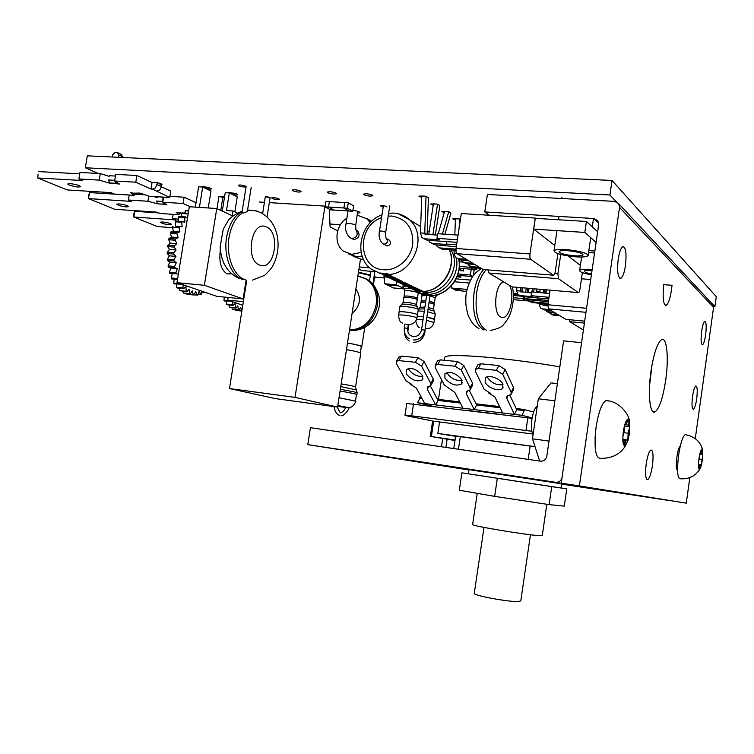 <?xml version="1.0" encoding="UTF-8"?>
<svg xmlns="http://www.w3.org/2000/svg" width="754" height="754" viewBox="0 0 754 754"><rect width="100%" height="100%" fill="white"/><g stroke="black" fill="none" stroke-linecap="round" stroke-linejoin="round"><path stroke-width="1.13" d="M649.59 385.332L652.069 364.606M665.697 380.157C662.898 398.225 659.307 408.819 654.934 411.938C649.873 414.757 647.648 393.776 650.975 371.26C653.831 353.192 657.384 342.655 661.635 339.639C666.951 336.699 668.93 358.273 665.697 380.157M652.436 465.652C651.183 473.653 649.59 478.309 647.677 479.638C645.547 479.271 645.047 474.04 646.197 463.946C647.469 455.934 649.053 451.288 650.947 449.978C653.096 450.374 653.595 455.604 652.436 465.652M692.558 396.397C693.482 390.374 694.575 386.906 695.829 385.973C697.346 386.397 697.629 390.704 696.687 398.894C695.763 404.907 694.67 408.385 693.407 409.337C691.899 408.932 691.616 404.625 692.558 396.397M701.663 331.27C702.539 325.577 703.557 322.278 704.736 321.392C706.3 321.854 706.592 326.341 705.631 334.861C704.764 340.554 703.736 343.852 702.549 344.757C700.994 344.324 700.702 339.828 701.663 331.27M618.205 259.197C619.307 252.222 620.806 248.047 622.7 246.671C625.811 246.963 626.725 253.306 625.452 265.681C624.35 272.675 622.842 276.859 620.928 278.245C617.846 277.99 616.942 271.638 618.205 259.197M677.563 470.062L677.441 470.025C674.698 469.949 677.365 447.442 680.278 446.066M595.029 438.621L595.849 428.866M663.661 284.71L672.04 285.257C670.806 296.407 668.883 303.108 666.263 305.351C663.369 305.153 662.502 298.273 663.661 284.71M579.392 485.925L561.221 483.163L598.685 224.56L597.837 220.733L593.869 218.528L484.775 211.931L487.395 194.475L614.633 201.384L618.789 203.787L619.524 207.407L579.392 485.925L686.263 503.154L689.825 477.602M695.273 438.592L713.576 307.349L713.02 304.757L712.068 303.739M484.775 211.931L489.289 215.248M561.221 483.163L686.263 503.154M446.538 466.321L427.735 463.418L446.538 466.321M561.721 484.115L669.458 500.562M628.054 494.219L642.446 496.434L628.054 494.219M517.301 476.537L537.668 479.685L517.301 476.537M375.86 455.171L403.013 459.318L375.878 455.058M587.159 487.602L603.087 490.1L587.159 487.602M307.783 444.634L310.422 427.697L540.411 461.165C543.822 461.307 545.962 459.657 546.81 456.208L563.615 340.846L581.57 342.693L562.06 477.348C561.212 480.826 559.053 482.475 555.594 482.306L307.783 444.634L468.931 469.978M557.385 383.626L551.042 382.872L538.328 398.762L554.878 400.817M538.328 398.762L532.475 438.8L549.006 441.09M532.475 438.8L539.647 460.977L541.278 461.222M537.253 406.142C534.906 407.697 533.125 412.089 531.909 419.328C530.986 426.66 531.381 431.731 533.097 434.54M607.922 400.855L605.82 400.628C601.767 403.343 598.525 412.136 596.103 427.018C593.879 447.49 595.311 457.942 600.401 458.375C612.163 458.479 620.617 454.125 625.754 445.322M629.411 433.616L627.884 440.732L625.094 445.85C622.889 445.671 622.304 440.873 623.351 431.439C624.453 424.559 625.886 420.496 627.648 419.224C628.591 418.866 629.26 419.846 629.675 422.193L629.411 433.616M624.491 445.897L624.812 445.812C625.839 445.275 626.838 443.361 627.799 440.053L629.684 426.821C629.694 422.353 629.147 419.799 628.035 419.158L627.978 419.139M624.265 445.774L626.046 440.6L627.799 440.053L628.157 433.23L629.684 426.821L624.378 426.133L624.086 431.769L622.832 436.981M622.804 438.592L624.001 439.921L624.227 445.746M629.684 426.821L628.252 425.133L628.035 419.158L626.225 424.351L624.755 424.738M626.046 440.6L624.02 440.327M627.799 440.053L623.615 439.497M628.157 433.23L623.869 432.664M628.252 425.133L624.896 424.7M686.008 434.785L685.15 434.681C682.634 436.5 680.447 443.371 678.581 455.284C676.856 470.251 677.384 478.064 680.165 478.752C688.836 479.374 695.414 476.142 699.91 469.063M702.492 459.808L700.749 467.452L699.58 469.327C698.383 469.016 698.195 465.425 698.996 458.545C699.835 453.06 700.805 449.893 701.899 449.035L702.728 450.1L702.492 459.808M699.288 469.318L701.343 464.737L702.747 454.653C702.851 451.335 702.596 449.459 701.974 449.016L701.946 453.474L700.278 453.248M699.627 454.898L698.6 462.334M698.515 464.002L699.128 464.86L699.128 469.186M699.156 469.214L700.306 465.246L701.343 464.737L702.747 454.653L701.946 453.474M701.946 449.016L700.777 453.031L699.976 453.38M700.306 465.246L699.128 465.086M701.343 464.737L698.788 464.379M701.71 459.572L699.25 459.233M702.747 454.653L699.769 454.247M458.611 218.905L452.72 218.792L455.397 220.045M450.543 212.864L449.337 212.044M447.593 211.572L441.891 211.525L444.21 212.732M439.488 205.305L438.055 204.447M436.585 204.051L430.657 203.985L433.201 205.295M427.933 197.51L426.604 196.615M425.058 196.172L418.894 196.097L421.674 197.501M370.176 196.163L372.91 195.776C372.514 194.843 370.289 194.164 366.227 193.74L363.513 194.117C363.899 195.06 366.124 195.738 370.176 196.163M357.641 213.184L359.978 212.722C359.799 211.808 357.443 210.997 352.919 210.3M386.943 206.992C386.67 206.37 385.134 205.908 382.353 205.616L380.431 205.87L383.202 207.011M334.003 194.098L336.567 193.75C336.152 192.817 333.918 192.129 329.847 191.704L327.293 192.053C327.717 192.986 329.95 193.674 334.003 194.098M298.772 192.1L301.195 191.77C300.752 190.837 298.509 190.149 294.446 189.716L292.034 190.046C292.477 190.969 294.729 191.657 298.772 192.1M257.614 211.29L255.691 210.809M277.397 199.584L279.357 199.339C278.961 198.585 277.067 198.019 273.664 197.642L271.713 197.887C272.109 198.651 274.004 199.207 277.397 199.584M235.691 195.088L237.774 194.815C237.293 193.948 235.097 193.288 231.167 192.835M244.126 187.03L246.058 186.766C245.634 185.955 243.646 185.352 240.092 184.956L238.17 185.211C238.594 186.031 240.573 186.634 244.126 187.03M209.358 189.216L211.384 188.952C210.884 188.057 208.632 187.378 204.626 186.917M163.514 197.473L160.461 196.926M159.839 184.89L161.987 184.617C161.356 183.59 158.764 182.817 154.202 182.289L152.072 182.562M115.428 176.05L109.49 175.72M609.939 194.984L612.031 180.46L87.313 155.833L85.325 167.765L609.939 194.984L616.272 201.733M692.502 282.778L714.915 306.605L713.604 306.482M612.031 180.46L716.3 296.671L714.915 306.605M546.103 291.977L544.84 291.864M539.939 291.44L536.546 291.148M383.899 277.924L375.002 277.161M98.161 173.429L85.325 167.765M158.642 196.813L157.445 197.067M329.253 209.16L330.111 226.907L337.688 230.856M269.319 202.619L325.153 206.134M259.253 201.997L264.428 202.317M329.969 224.023L340.45 224.739M360.421 259.546L337.585 407.075L295.021 397.386L325.002 206.049M246.765 280.252L229.489 388.555L275.304 398.593L337.585 407.075M229.489 388.555L295.021 397.386M488.13 269.951L488.988 273.023L558.46 278.697L578.327 292.58L511.966 286.878L578.356 292.59M558.46 278.697L557.903 273.787L554.869 273.542M582.371 272.599L579.92 289.423L579.223 291.949L578.327 292.58M474.897 264.531L466.98 263.9L463.88 262.477M511.966 286.878L488.988 273.023M472.918 263.334L464.973 262.703L462.353 261.581L461.231 259.96M481.382 268.433L473.559 267.811L470.524 266.426M479.459 267.274L471.608 266.652L469.016 265.531L467.923 263.975M468.225 260.507L460.213 259.885L457.037 258.424M466.179 259.272L458.149 258.65L455.501 257.51L454.049 253.108L456.547 253.297M588.563 252.581L594.567 253.014M580.391 265.436L568.252 255.992M560.731 254.466L557.903 273.787M454.813 234.88L455.454 218.707L459.525 218.962L459.177 227.774M454.2 250.139L454.087 253.118M459.525 218.962L460.411 219.565M569.166 319.677L569.704 321.685L584.416 323.098M555.472 313.108L548.742 312.476L546.443 311.459M583.417 329.96L569.704 321.685M554.124 312.297L547.376 311.666L544.388 309.762M559.911 315.785L553.248 315.153L550.986 314.154M558.591 314.983L551.909 314.361L548.969 312.505M544.115 305.521L544.369 303.815M545.934 293.174L546.414 289.847M547.442 305.822L547.602 304.776M549.261 293.457L549.741 290.139M543.973 305.511L542.578 304.569L539.214 304.258L540.477 307.924L544.134 309.743L541.787 308.697M547.8 305.86L543.238 305.445L542.578 304.569L543.973 305.427M550.929 310.375L544.134 309.743M549.543 309.536L542.729 308.904M543.511 289.602L543.323 292.948M542.739 303.542L542.673 304.588M540.062 289.31L539.873 292.646M539.298 303.231L539.242 304.258M544.954 289.724L544.765 293.07M544.181 303.692L544.077 305.436M530.646 259.272L529.892 257.331L529.968 253.938L535.265 218.066L461.316 213.533L456.047 248.481L456.038 251.789L456.933 253.693L530.646 259.272L553.445 275.201L483.21 269.536L553.474 275.219M557.903 253.617L555.236 271.883L554.463 274.569L553.445 275.201M458.064 235.107L437.659 233.702L436.962 238.339L439.45 239.857L424.747 238.811L421.948 237.604L420.43 232.92L424.615 233.212L425.199 234.277M457.358 239.781L436.962 238.339M446.679 241.61L446.311 244.042L447.065 244.494L432.551 243.438L429.789 242.26L428.517 240.309M432.551 243.438L434.841 244.805L456.302 246.775M456.604 244.786L446.311 244.042M434.841 244.805L431.392 243.203M435.36 235.012L439.818 205.644L437.546 204.108L433.418 203.863L428.753 234.551M483.21 269.536L456.933 253.693M455.916 250.271L442.344 249.263L438.969 247.708M455.972 249.112L440.119 247.934L437.386 246.765L436.151 244.899M442.419 234.032L448.743 211.638L450.911 213.109L444.973 234.202M448.743 211.638L444.587 211.393L438.253 233.74M432.881 234.843L437.546 204.108M437.443 235.154L424.898 234.089M426.576 234.4L424.615 233.212M456.971 242.354L427.113 240.215L423.569 238.566M554.784 245.512L533.7 229.103L584.821 232.439L586.414 221.469L597.649 231.761M533.7 229.103L535.293 218.34L586.414 221.469M588.846 250.63L594.849 251.063M596.103 242.383L584.821 232.439M424.653 233.24L426.679 234.409M420.468 232.929L421.722 195.993L426.038 196.228L424.747 233.24M426.038 196.228L428.404 197.84L427.122 234.437M550.052 290.167L547.913 304.757L548.403 308.848L585.971 312.316M547.904 304.804L544.134 303.664L532.07 302.571L529.61 301.477M549.562 293.485L531.617 291.921L531.061 295.7L532.701 296.699L520.345 295.606L517.979 294.578L516.669 290.714L520.185 291.025L520.618 291.873M549.006 297.283L531.061 295.7M537.479 297.924L537.753 299.781L525.519 298.678L522.334 296.576M525.519 298.678L527.055 299.592L548.356 301.76M548.535 300.478L537.253 299.47M527.055 299.592L524.548 298.471M527.282 292.505L527.904 288.264M565.82 319.347L584.689 321.157L565.82 319.347L548.403 308.848M548.13 303.268L530.58 301.685L527.432 299.621M534.313 288.81L533.483 292.09M532.635 288.669L531.806 291.939M529.11 288.367L528.045 292.571M522.145 292.052L522.776 287.821M525.632 292.363L526.264 288.122M521.749 292.024L520.185 291.025M531.476 292.872L520.43 291.751M548.771 298.923L521.909 296.539L519.355 295.389M581.466 278.782L590.721 279.536M520.213 291.044L521.759 291.987M520.477 287.623L520.298 291.044M516.867 287.312L516.697 290.724M522.079 287.764L521.862 291.996M162.581 221.968L160.197 222.185C162.101 223.476 165.06 224.296 169.075 224.654L171.478 224.438C170.706 223.429 167.746 222.6 162.581 221.968M172.619 227.708L157.36 226.577L133.769 217.001L175.371 219.942L172.449 218.707L178.293 219.112M133.882 213.712L134.712 211.29L133.769 217.001L133.882 213.712M158.887 212.948L134.712 211.29M173.156 214.343L172.449 218.707M181.733 213.439L179.311 213.278M119.057 203.9L116.691 204.145C118.755 205.597 121.95 206.521 126.295 206.907L128.68 206.662C127.822 205.503 124.617 204.588 119.057 203.9M162.77 202.063L162.562 201.431L156.568 201.045L157.482 203.816L163.467 204.202L162.836 202.261M163.467 204.202L166.936 204.918L162.741 202.204L183.071 203.505L190.385 206.803M164.975 203.646L164.787 204.777M163.222 197.407L162.562 201.431M182.053 213.156L176.144 212.279L179.066 214.749L160.074 213.448L157.039 212.157L114.768 209.282L88.501 198.604L131.667 201.393L128.406 200.008L147.935 201.252L157.482 203.816M184.966 212.892L183.542 212.996M88.727 195.173L89.5 192.581L88.501 198.604L88.727 195.173M179.358 212.977L179.066 214.749M129.226 195.041L89.5 192.581M129.236 194.994L128.406 200.008M148.783 196.097L147.935 201.252M145.041 194.805L134.391 194.155M157.124 197.614L153.58 196.502M163.571 197.124L162.741 202.204M196.04 202.703L184.089 197.209L183.071 203.505M184.089 197.209L169.942 196.342M70.245 183.646L67.907 183.919C66.946 184.918 76.833 187.237 78.359 187.011L80.716 186.738C79.745 185.418 76.248 184.381 70.245 183.646M157.52 182.741L155.494 187.916L152.468 189.122L169.754 197.501L149.179 196.228L139.98 193.071L133.072 193.184L130.649 192.487L134.203 195.305L114.448 194.08L111.045 192.628L67.153 189.933L37.7 177.972L82.544 180.536L78.878 178.971L99.189 180.121L111.13 183.618L109.575 182.949L115.814 183.307L115.117 181.318M156.813 191.082L159.829 189.885L161.526 186.653L157.2 184.664M114.721 180.329L108.529 179.98L109.575 182.949M115.814 183.307L119.537 184.089L114.608 180.998L135.795 182.204L150.96 189.037L152.468 189.122M117.492 182.807L117.294 183.957M122.836 157.501L121.385 154.447L117.407 152.544L115.06 152.44L112.732 154.693L112.346 157.011M117.407 152.544L118.972 154.985L122.949 156.87M118.972 154.985L118.585 157.303M139.697 193.052L139.188 193.552M161.837 184.73L161.526 186.653M38.077 174.391L37.7 177.972L38.077 174.391M161.497 186.822L170.8 191.101L169.754 197.501M134.532 193.269L134.203 195.305M79.736 173.816L38.784 171.592M109.132 176.361L100.291 173.543L79.971 172.449L78.878 178.971M100.291 173.543L99.189 180.121M150.96 189.037L152.035 182.477L136.889 175.512L115.711 174.372L114.608 180.998M136.889 175.512L135.795 182.204M369.705 267.84L359.272 266.973M358.942 269.14L361.892 270.535L375.2 271.666M404.926 324.06L408.291 324.569L407.707 328.376M416.934 318.028L417.405 314.889L416.736 314.295C413.607 312.769 399.29 310.912 399.12 312.005L399.102 312.118M417.33 306.708L415.954 304.22C410.798 302.703 406.51 302.137 403.107 302.533L403.06 302.656M417.151 299.442L416.839 297.83C411.552 296.265 407.32 295.728 404.144 296.218L404.125 296.303M406.057 286.058L403.126 286.614M416.462 304.597L417.216 299.658L416.726 299.178C411.354 297.594 407.056 297.048 403.842 297.538L403.824 297.632M405.982 286.02L403.154 286.85M417.49 314.795L418.281 309.583L417.612 308.97C414.464 307.396 400.044 305.54 399.865 306.68L399.846 306.793M417.396 314.983L416.802 314.305C413.644 312.769 399.224 310.893 399.054 311.996L399.092 312.203M417.433 298.235L418.225 293.014L417.735 292.524C412.372 290.903 408.084 290.365 404.851 290.893L404.841 290.987M417.311 298.414L416.934 297.839C411.561 296.256 407.264 295.709 404.04 296.199L404.116 296.416M425.162 328.735L424.851 332.646C423.239 339.083 419.356 342.297 413.201 342.297M433.955 322.41L434.427 319.31L433.804 318.744L426.887 317.057L434.408 319.394M434.342 311.232L433.013 308.791L428.281 307.585M424.898 307.104L420.232 307.246M434.153 304.05L433.88 302.486L429.214 301.27L434.313 303.033M433.484 309.149L434.219 304.258L429.017 302.59M434.511 319.215L435.284 314.069L427.669 311.76M434.436 302.854L435.218 297.698L429.987 295.983M426.613 295.511L421.986 295.719M421.288 300.978L425.831 300.799L421.269 301.082M423.503 316.557L417.207 316.209L423.503 316.567M424.285 311.27L418.084 310.931M425.633 302.109L420.986 302.279M355.747 225.342L357.65 211.28M348.555 253.759L356.453 256.652L362.146 256.124M370.242 222.684L366.915 218.839L371.477 221.431L366.783 218.726M346.878 218.236C335.332 225.192 333.419 244.183 343.607 251.261L351.779 254.352L361.175 252.401M366.915 218.839L357.33 215.192M353.192 256.322L361.147 259.253L363.409 259.282M370.77 220.875L370.214 220.715M348.178 253.806L356.406 256.916L362.231 256.369M371.694 221.261L366.152 218.236M356.114 230.045L357.707 230.809C360.327 235.239 359.121 238.16 354.078 239.565L351.355 238.434M417.876 290.167L412.193 287.397L410.327 287.236L416.019 290.007L417.876 290.167L417.98 289.461L413.456 287.255M388.781 239.904L389.62 240.375C391.26 243.212 390.468 245.059 387.245 245.927L383.541 244.117M386.416 274.833L384.889 273.627L387.368 273.627L392.023 276.369L384.898 275.71L380.195 272.967L382.938 273.457L384.465 274.663L386.416 274.833L386.529 274.079L385.643 273.655M418.357 290.79L416.18 290.827L407.839 286.784L409.865 286.661L414.728 287.397L423.135 291.496L418.357 290.79L418.47 290.073L421.392 290.667M408.338 285.917L406.218 286.039L397.245 281.694L404.238 282.354L413.117 286.699L408.338 285.917L408.451 285.182L401.901 282.382L399.997 282.213L406.01 285.135L407.895 285.304L408.008 284.588L403.154 282.213M397.367 280.168L391.128 277.133L389.196 276.963L395.454 280.007L397.367 280.168L397.481 279.442L392.466 276.991M397.858 280.808L395.727 280.959L386.472 276.473L388.593 276.303L393.579 277.133L402.74 281.619L397.858 280.808L397.971 280.064L400.779 280.658M431.476 295.511L425.52 295.097L422.023 293.664L423.107 292.976L426.51 293.287L431.476 295.511C447.961 295.21 462.381 276.294 458.724 259.499M406.218 286.039L407.801 285.304M398.291 281.685L406.293 285.568M408.451 285.182L411.203 285.766M399.997 282.213L400.082 281.694M422.636 293.438L425.756 294.644M425.737 294.729L425.85 294.032L430.619 295.087M429.139 295.568L429.233 294.965M427.565 294.899L427.678 294.201M387.019 275.54L387.141 274.776L390.016 275.389M384.898 275.71L387.141 274.776M380.459 273.023L384.974 275.219M395.727 280.959L397.971 280.064M387.518 276.454L395.803 280.479M389.196 276.963L389.271 276.445M416.34 290.884L418.47 290.073M408.913 286.774L416.406 290.422M410.327 287.236L410.393 286.765M403.767 288.414L398.517 285.907L386.981 284.88L398.131 285.728M398.517 285.907L396.189 284.795L384.615 283.768L397.283 285.314M386.133 284.324L387 284.739M385.718 284.286L393.541 287.962L404.153 288.923M384.088 275.408L384.615 283.768M396.189 284.795L397 281.666M387.669 277.142L383.871 276.822M387.433 277.029L386.962 276.991M467.131 289.404L457.263 288.537L461.834 290.959L466.707 291.393M457.263 288.537L451.589 288.037L456.208 290.46L458.828 290.695L454.228 288.264M454.605 288.301L458.847 290.544L461.486 290.78M461.834 290.959L458.847 290.544M471.109 276.435L472.164 277.161M470.468 280.083L456.151 278.876M451.589 288.037L451.335 285.917M454.521 281.751L469.139 283.004M471.363 276.454L472.287 276.982M527.762 289.197L528.111 288.282M513.842 293.523L517.649 295.766L520.203 295.992M513.38 295.54L517.621 295.917L513.314 293.476M520.562 296.181L517.649 295.766M517.338 293.824L516.669 293.768L517.894 294.503M516.669 293.768L513.512 293.494M536.367 292.335L536.857 289.027M533.691 291.251L533.568 292.09M522.277 298.499L525.924 300.648L528.507 300.884M513.267 299.658L525.896 300.799L521.947 298.461L513.361 297.698M528.752 301.053L525.924 300.648M526.179 299.413L528.186 300.601M524.907 298.735L521.947 298.461M527.291 292.382L528.073 292.448M528.818 289.498L527.734 289.404M463.182 270.526L460.76 270.328L463.276 270.846L463.21 268.528M463.512 268.556L463.276 270.846M460.76 270.328L460.779 268.339M463.503 270.969L460.854 270.648M471.259 269.187L470.383 274.993L472.72 276.341M472.258 269.263L474.125 270.366L473.361 275.464M472.57 276.558L457.659 275.314M458.102 273.975L470.383 274.993M457.631 275.399L460.779 277.152L457.084 276.831M461.014 275.587L460.779 277.152M469.996 266.2L469.836 267.265L473.38 269.357L459.271 268.226M459.403 266.426L469.836 267.265M459.252 261.808L463.079 262.109M473.437 267.802L476.509 269.621L473.418 269.376L469.883 267.284L472.174 267.463M476.735 268.066L476.509 269.621M470.044 266.228L469.883 267.284M328.537 207.058L334.003 210.083L330.525 209.866L325.04 206.841L328.537 207.058M329.357 201.648L325.888 201.441L325.04 206.841M343.833 207.991L349.187 211.016L333.975 210.055L328.508 207.039L343.833 207.991L344.738 202.572M344.682 202.543L329.357 201.62L328.508 207.039M347.434 208.236L352.768 211.261L349.243 211.035L343.89 208.01L347.434 208.236L348.282 202.779L344.738 202.562L343.89 208.01M348.282 202.779L353.607 205.851L352.768 211.261M369.498 280.978L372.928 283.966L374.832 271.628M486.415 330.233C477.942 325.087 474.681 312.571 476.641 292.675C478.347 282.203 481.542 274.579 486.217 269.8L488.13 270.007M265.304 196.832L266.501 196.511L270.111 197.642M265.314 196.756L270.121 197.595L267.076 216.747M246.124 186.568L241.959 212.619L243.09 213.099L247.312 211.638L251.167 187.558M231.516 273.825L227.218 273.919C221.073 270.215 218.783 262.175 220.347 249.8M184.937 213.09L185.324 210.771L188.632 210.997M181.441 216.624L181.676 213.495L188.151 213.938M178.321 221.073L178.264 217.199L184.796 217.652L184.843 222.166L175.72 220.884L175.182 221.799L181.723 222.26L182.176 226.69L175.644 226.209L175.182 221.799M173.373 231.374L172.515 227.18L179.056 227.661L179.914 231.874L173.373 231.374L170.687 232.062L170.329 233.212L176.879 233.712L178.114 237.585L171.573 237.086L170.329 233.212M170.281 243.165L168.689 239.725L175.248 240.243L176.822 243.693L170.281 243.165L167.793 245.286L167.652 246.558L174.202 247.095L176.087 250.017L169.546 249.47L167.652 246.558M169.386 255.832L167.228 253.514L173.778 254.07L175.927 256.388L169.386 255.832L167.36 259.159L167.445 260.413L173.986 260.988L176.332 262.637L169.801 262.072L167.445 260.413M170.781 268.019L168.283 267.076L174.805 267.661L177.294 268.603L170.781 268.019L169.414 272.203L169.716 273.306L178.378 274.098M177.652 278.575L171.299 277.972L171.705 278.961L177.501 279.508M179.744 283.627L173.703 283.052L174.202 283.89L181.375 284.183M183.128 284.786L183.005 287.924L176.549 287.302L177.115 287.981L183.571 288.612L185.965 286.756L186.191 291.261L179.754 290.629L179.631 288.226M179.754 290.629L186.813 291.77L189.028 289.31L189.65 293.598L183.241 292.967L183.005 291.393M183.241 292.967L190.31 293.919L192.298 290.921L193.297 294.899L186.907 294.258L186.728 293.56M186.907 294.258L193.985 295.021L195.701 291.572L197.039 295.144L194.07 294.842M197.039 295.144L197.727 295.068L199.131 291.261L200.781 294.333L198.095 294.069M200.781 294.333L201.459 294.069L202.176 291.317M188.707 210.564L185.324 210.771M188.255 213.316L182.336 212.92L181.676 213.495M187.463 218.198L185.399 216.898L178.877 216.445L178.264 217.199M182.176 226.69L175.644 226.209M179.914 231.874L177.237 232.562L170.687 232.062M178.114 237.585L175.503 239.018L168.953 238.5L171.573 237.086M176.822 243.693L174.353 245.823L167.793 245.286M176.087 250.017L173.806 252.788L167.256 252.241L169.546 249.47M175.927 256.388L173.901 259.725L167.36 259.159M176.332 262.637L174.608 266.454L168.085 265.879L169.801 262.072M177.294 268.603L175.927 272.797L169.414 272.203M171.299 277.972L172.289 273.542M173.703 283.052L174.202 279.197M176.549 287.302L176.672 284.135M204.004 291.949L204.428 292.514L201.931 292.269M168.085 265.879L168.283 267.076M167.256 252.241L167.228 253.514M168.953 238.5L168.689 239.725M172.968 226.134L172.515 227.18M193.297 294.899L193.985 295.021M189.65 293.598L190.31 293.919M186.191 291.261L186.813 291.77M183.005 287.924L183.571 288.612M180.263 283.806L180.677 284.512M175.927 272.797L176.229 273.909M174.608 266.454L174.805 267.661M173.901 259.725L173.986 260.988M173.806 252.788L173.778 254.07M174.353 245.823L174.202 247.095M175.503 239.018L175.248 240.243M177.237 232.562L176.879 233.712M179.518 226.615L179.056 227.661M182.261 221.356L181.723 222.26M185.399 216.898L184.796 217.652M204.381 285.295L243.108 298.942L216.747 296.322L176.983 282.675L204.381 285.295L216.766 208.519L189.329 206.737L176.983 282.675M246.096 280.215L243.108 298.942M237.218 212.948L233.043 210.988L226.502 210.555L229.339 192.939L225.229 192.694L222.27 211.082M216.766 208.519L232.279 215.738L233.043 210.988M229.339 192.939L237.246 196.851L234.843 211.827M199.414 207.397L202.722 187.001L210.988 191.016L208.245 207.972M202.722 187.001L198.622 186.775L195.324 207.124M200.159 186.86L204.306 186.766L204.155 187.699M204.306 186.766L209.452 189.263L209.301 190.197M230.705 193.618L230.856 192.685L235.776 195.126L235.625 196.049M230.856 192.685L226.7 192.788M220.488 196.662L224.551 196.596L224.4 197.52L218.924 196.568L216.982 208.622M222.939 196.813L220.762 210.375M229.697 300.761L223.938 300.177L224.362 300.959L231.148 301.261M232.684 301.788L232.552 304.71L226.398 304.088L226.888 304.71L233.043 305.342L235.144 303.56L235.314 307.755L229.178 307.123L229.093 304.936M229.178 307.123L235.851 308.216L237.812 305.879L238.33 309.875L232.213 309.234L232.034 307.821M232.213 309.234L238.905 310.158L240.667 307.321L241.516 311.016L235.427 310.375L235.286 309.781M235.427 310.375L241.516 311.016M223.938 300.177L224.334 297.076M226.398 304.088L226.52 301.176M238.33 309.875L238.905 310.158M235.314 307.755L235.851 308.216M232.552 304.71L233.043 305.342M230.177 300.931L230.535 301.581M242.779 305.247L227.708 300.083L243.353 301.647M228.132 297.453L227.708 300.083M340.063 391.043C351.006 392.853 356.623 394.05 356.906 394.634L356.472 394.71M358.395 272.656L370.318 275.455M374.003 276.991L374.851 278.169L374.37 278.537M355.926 401.185L339.027 397.735L355.888 401.232C352.156 409.347 349.328 406.821 347.368 407.462M360.346 352.844L361.289 346.689C361.138 345.85 356.538 344.635 347.5 343.042C356.84 344.644 361.59 345.897 361.76 346.755L361.251 346.953M355.558 386.962L360.742 353.315C360.572 352.504 355.813 351.279 346.472 349.649M340.063 391.072C350.742 392.834 356.218 394.003 356.491 394.568L355.511 400.93M358.386 272.722L370.299 275.549M373.975 277.189L374.436 278.103L373.55 283.881M499.949 414.38L465.529 410.204M444.681 358.15L444.813 357.264C446.095 352.834 506.462 357.528 559.826 366.859M472.635 524.464L472.607 524.614C472.155 525.962 524.935 534.765 538.742 535.604L542.296 535.463L546.829 504.266M474.285 593.219L474.247 593.455C473.851 595.594 508.743 602.05 518.262 601.56L520.807 600.863L530.448 534.746M487.272 376.84L487.555 377.528C491.476 383.041 496.613 385.435 502.984 384.691M485.152 382.24L485.312 378.037C488.102 374.125 500.383 378.385 502.739 384.106L502.569 388.206C499.789 392.165 487.584 387.961 485.152 382.24M446.971 372.551L447.329 373.362C451.118 378.612 456.029 380.977 462.051 380.468M444.869 377.971L444.973 373.682C450.694 371.138 456.283 373.164 461.75 379.762L461.637 383.956C455.963 386.538 450.374 384.54 444.869 377.971M408.3 368.461L408.715 369.356C412.381 374.361 417.075 376.708 422.787 376.397M406.218 373.871L406.246 369.517C411.684 367.198 417.075 369.224 422.41 375.586L422.381 379.856C416.981 382.203 411.59 380.214 406.218 373.871M432.381 406.17L417.537 402.74L419.94 398.282L422.052 398.527M417.537 402.74L435.68 404.926L427.292 389.262L427.301 387.094L430.77 385.68L430.788 383.494L421.561 366.114L415.445 362.278L398.857 360.629L396.491 361.223L396.472 363.569L405.925 380.77L411.882 384.483L410.459 384.163M419.94 398.282L419.318 397.151L421.429 397.396M410.383 384.314L416.331 388.027L424.813 403.616M398.678 357.33L401.392 356.105L417.961 357.707L424.068 361.534L433.239 378.942L433.211 381.138L431.081 385.096M437.358 361.194L440.279 359.875L437.782 364.502L435.209 365.172L435.152 367.481L444.247 384.974L454.803 392.372L462.956 408.216L435.68 404.926L438.065 400.421L437.461 399.281L459.704 401.901M430.393 385.991L437.461 399.281M438.065 400.421L460.298 403.051M477.65 365.238L477.998 364.559L480.798 363.796L498.799 365.549L505.133 369.526L513.502 387.547L513.408 389.648L511.372 393.786M488.705 393.041L494.869 396.896L502.664 413.013L514.435 414.427L506.754 398.244L506.839 396.161L511.071 394.417L511.155 392.316L502.729 374.323L496.377 370.327L478.347 368.536L475.548 369.29L475.463 371.562L484.162 389.356L490.345 393.22L488.79 392.881M462.956 408.216L474.266 409.582L476.603 404.973L476.028 403.824L499.553 406.585M476.603 404.973L500.119 407.754M437.782 364.502L455.058 366.218L461.297 370.129L470.138 387.81L470.091 389.959L466.264 391.533L466.208 393.663L474.266 409.582L502.664 413.013M440.279 359.875L457.537 361.543L463.757 365.445L472.541 383.155L472.485 385.313L470.402 389.356M469.327 390.478L476.028 403.824M516.726 409.714L516.17 408.545L523.662 409.422L524.209 410.6L521.928 415.331L514.435 414.427L516.726 409.714L524.209 410.6M509.883 395.171L516.17 408.545M532.145 417.876L521.928 415.331M523.662 409.422L533.625 411.986M455.642 436.076L535.029 446.707M433.635 421.166L439.554 421.967L437.829 433.465L535.001 446.622M455.048 440.034L430.298 436.396L454.982 440.496M431.411 436.368L433.701 421.194M437.829 433.465L455.604 436.33M433.625 421.194L407.16 415.906L404.992 415.247L411.703 415.84L531.853 431.269M439.554 421.948L532.748 434.002M532.07 418.319L406.774 403.475M561.155 488.008L468.366 473.804L468.988 469.648L561.758 483.832L561.155 488.008M494.049 473.399L493.823 472.918M484.36 471.938L484.256 471.457M551.73 486.632L461.91 472.824L459.309 490.232L494.662 496.368L549.119 504.614L564.275 506.132L566.772 488.856L551.73 486.632L549.119 504.614M461.91 472.824L468.366 473.785M497.329 478.309L494.662 496.368M561.155 487.979L566.772 488.856M566.414 249.612C579.864 251.007 587.102 253.005 588.12 255.597C587.036 256.878 582.833 257.293 575.519 256.822C562.211 255.436 555.038 253.438 554.001 250.837C555.038 249.583 559.176 249.169 566.414 249.612M574.209 255.785C564.812 254.805 559.741 253.401 559.016 251.563C559.751 250.677 562.673 250.385 567.781 250.696C577.253 251.676 582.352 253.09 583.068 254.918C582.305 255.823 579.355 256.106 574.209 255.785M591.409 274.805C583.53 273.372 579.609 271.94 579.647 270.507C580.599 269.395 584.576 269.065 591.579 269.536L592.163 269.583M591.522 273.994C586.64 273.023 584.246 272.081 584.341 271.167C584.944 270.422 587.507 270.177 592.041 270.432M619.524 207.407L713.576 307.349M593.869 218.528L598.714 223.137M555.594 482.306L668.958 500.524M464.973 262.703L466.98 263.9M473.559 267.811L471.608 266.652M458.149 258.65L460.213 259.885M547.376 311.666L548.742 312.476M553.248 315.153L551.909 314.361M529.968 253.938L456.047 248.481M442.344 249.263L440.119 247.934M424.747 238.811L427.113 240.215M586.555 308.273L547.913 304.757M532.07 302.571L530.58 301.685M520.345 295.606L521.909 296.539M413.088 340.016C419.365 339.997 423.314 336.727 424.945 330.177L421.571 329.668L426.641 295.304M404.351 327.886L407.707 328.395C407.49 331.892 408.498 334.324 410.713 335.69L413.315 336.623C417.556 336.718 420.308 334.408 421.571 329.668M408.272 324.654L412.758 323.796C415.134 322.147 416.519 320.262 416.915 318.141L416.236 317.547C413.107 316.049 398.791 314.182 398.63 315.247L398.612 315.361M418.225 309.347L416.745 306.303C411.599 304.72 406.679 304.003 401.986 304.173L401.58 304.418M410.053 288.48C405.624 288.037 403.654 288.169 404.135 288.886L404.87 290.874M407.839 331.562L407.688 330.752M424.37 332.457L424.841 332.655M425.407 328.961L429.789 328.131C432.174 326.501 433.55 324.625 433.936 322.514L426.406 320.29M435.228 313.834L434.229 311.1L428.008 309.404M424.634 308.914L418.772 308.989M435.218 297.566L436.283 295.992L435.718 295.021M423.022 319.8L416.576 319.46M346.001 223.891L348.763 223.467C352.957 223.938 355.285 224.598 355.728 225.465L355.841 229.8M348.018 210.941L346.02 223.768C344.795 229.235 346.152 233.91 350.101 237.783L352.193 238.584C357.142 237.274 358.414 234.39 356.001 229.932M379.469 231.205L381.317 230.931L385.709 232.175C385.624 236.615 385.897 238.773 386.51 238.679L386.284 238.481M383.4 205.719L379.488 231.12C378.442 236.181 379.507 240.356 382.683 243.655L384.097 244.23C387.339 243.353 388.14 241.497 386.491 238.641L389.62 240.375M420.478 291.449L424.511 292.175C444.653 295.031 462.07 267.416 450.977 249.904M383.598 274.239L385.539 274.409M416.566 290.912L422.57 291.459M422.975 291.44C441.75 291.336 457.018 267.406 449.365 249.781M388.018 274.409C413.352 274.607 428.64 235.427 409.299 219.631L398.376 213.816M381.562 217.67C356.265 226.04 357.745 268.81 383.588 269.734C396.802 270.969 410.572 259.225 412.692 244.701C413.531 228.245 406.576 218.698 391.835 216.04L388.178 216.106M427 295.342L428.828 295.511M428.96 294.277C445.501 293.966 459.987 274.974 456.34 258.113M454.153 251.365L453.503 250.092M414.248 290.29L422.061 293.674M418.225 292.872L424.596 294.908M381.986 214.881C359.903 222.176 352.966 256.454 371.477 269.301L380.855 273.749M407.103 286.558L416.18 290.827M386.152 276.605L386.632 276.643M372.127 283.598C376.812 289.47 378.583 296.68 377.443 305.229C373.447 321.609 364.399 329.988 350.318 330.365L349.479 330.271M349.517 330.007C363.4 329.319 372.278 320.912 376.161 304.786C377.471 292.854 373.937 284.135 365.558 278.641L359.158 276.36M362.797 277.387L369.469 280.95M355.869 288.989C361.694 297.745 360.421 305.973 352.043 313.673M509.459 285.37C515.585 295.54 508.997 321.176 501.184 317.236C492.494 314.814 494.737 283.495 503.747 281.921M483.71 330.007L483.889 330.026C475.397 324.88 472.127 312.373 474.077 292.505C475.793 281.996 479.016 274.362 483.738 269.602M259.998 265.182C244.598 260.846 251.167 219.81 266.096 226.831C280.988 231.836 274.758 271.214 259.998 265.182M254.616 210.602L247.501 210.489L254.484 210.573L261.044 212.656C271.921 219.075 277.604 229.452 278.085 243.787C278.141 251.563 276.454 258.792 273.023 265.465C271.515 268.33 268.65 271.647 264.447 275.436L252.373 280.139M242.204 212.911C235.493 217.783 231.11 225.946 229.056 237.387C225.776 256.143 233.797 276.454 245.257 279.715M242.59 279.536L242.816 279.555C231.337 276.284 223.307 256.011 226.586 237.274C229.009 224.277 234.192 215.672 242.138 211.459M247.576 210.027L251.167 210.281M337.688 406.397L340.714 406.821C350.176 407.961 349.215 407.537 337.82 405.548M356.925 394.54L357.16 392.947C356.878 392.353 351.27 391.147 340.327 389.337M356.388 389.941L340.751 386.604M374.898 277.887L374.078 276.52M370.393 274.984L358.47 272.185M357.179 392.853L355.539 387.056C355.322 386.5 350.535 385.445 341.176 383.871M401.392 356.105L398.857 360.629M430.788 383.494L433.239 378.942M421.561 366.114L424.068 361.534M417.961 357.707L415.445 362.278M427.292 389.262L428.8 386.463M498.799 365.549L496.377 370.327M505.133 369.526L502.729 374.323M480.798 363.796L478.347 368.536M470.138 387.81L472.541 383.155M461.297 370.129L463.757 365.445M457.537 361.543L455.058 366.218M466.208 393.663L467.659 390.855M506.754 398.244L508.139 395.445M513.502 387.547L511.155 392.316M447.075 439.441L445.878 447.405M460.336 436.547L458.441 449.233M530.156 446L528.205 459.384M413.512 403.88L411.703 415.84M527.847 417.773L525.981 430.468M654.934 411.938L653.058 411.703M647.677 479.638L646.951 479.535M620.928 278.245L619.684 278.141M666.263 305.351L665.188 305.257M618.789 203.787L713.02 304.757M605.82 400.628C618.864 400.723 629.288 414.238 629.599 421.778M677.563 467.565L676.423 467.405M685.15 434.681C694.575 436.312 700.438 441.448 702.728 450.1M404.936 324.041L404.351 327.867C403.833 332.58 405.407 336.18 409.045 338.659M399.12 312.005L398.63 315.247C399.149 323.023 401.562 322.043 402.41 323.183M403.107 302.533L399.988 306.576M404.144 296.218L403.956 297.444M403.117 286.539L404.012 288.744M403.842 297.538L403.07 302.571M403.23 284.682L402.956 286.445M399.865 306.68L399.054 311.996M404.851 290.893L404.04 296.199M424.954 330.167L430.044 295.596M420.28 307.123L418.263 309.394M421.495 293.956L422.014 295.606L421.203 300.874M437.886 294.484L436.717 295.728M407.914 330.874L408.885 324.672M409.29 340.997C406.218 339.008 404.625 336.058 404.493 332.156M420.996 302.194L420.242 307.161M421.298 300.893L421.118 302.1M419.535 327.481C418.159 327.443 416.896 325.313 415.765 321.1M355.973 229.876L357.707 230.809M385.718 232.1L389.752 205.861M429.167 231.808L427.254 230.639M420.685 226.605L409.299 219.631C404.738 215.625 399.432 213.439 393.381 213.071L388.621 213.241M449.497 249.791C457.348 267.576 442.117 291.393 423.135 291.468M422.862 291.478L419.94 291.412M458.913 259.583C462.645 276.398 448.394 295.144 431.797 295.54M428.866 295.53L428.3 295.483M427.933 295.455L427.32 295.38M419.563 291.374L418.451 291.242M370.959 271.299L369.46 281.044M372.938 283.89C383.352 299.008 379.582 307.764 375.558 316.765C369.96 325.851 362.071 330.431 351.892 330.506L350.271 330.365M357.858 276.152L366.84 279.121L369.488 280.799M478.978 328.395C474.963 326.84 471.373 322.561 468.234 315.54C466.311 309.225 465.52 303.636 465.859 298.782C465.736 292.166 467.98 284.748 472.579 276.548C476.867 271.355 476.82 271.478 481.636 268.594M512.503 286.935C514.068 295.474 513.474 304.013 510.731 312.552C509.148 317.029 506.707 321.081 503.399 324.71C502.343 326.84 497.951 328.782 490.223 330.544M238.858 278.377C227.133 272.505 220.903 261.977 220.168 246.784L223.231 229.235L228.33 220.375C229.876 217.84 234.503 214.72 242.213 211.007M265.333 196.681L262.646 213.505M227.067 268.876L223.778 263.137M345.766 407.424C344.493 410.11 343.042 411.769 341.421 412.391C340.714 413.823 339.394 412.042 337.443 407.056M339.677 415.463C336.793 414.549 334.899 411.599 333.994 406.585M374.531 273.551L374.964 277.425M364.729 327.509L361.779 346.614M341.081 415.633C342.486 416.717 347.707 412.127 349.3 407.377M444.813 357.264L444.36 360.271M441.448 379.592L438.46 399.403M477.244 493.342L472.607 524.614M484.011 527.414L474.247 593.455M422.381 379.856L422.994 378.715M396.491 361.223L399.026 356.708M435.209 365.172L437.706 360.553M475.548 369.29L477.998 364.559M461.637 383.956L462.249 382.778M502.569 388.206L503.172 386.99M442.683 438.79L441.476 446.764M455.652 436.048L453.776 448.555M430.298 436.396L432.617 420.996M406.792 403.39L404.992 415.247M588.177 255.229L590.731 237.642M592.295 226.86L593.502 218.509M554.001 250.837L556.97 230.62M558.563 219.763L559.053 216.426M561.673 198.509L561.871 197.218M579.647 270.507L581.617 257.01"/></g></svg>
